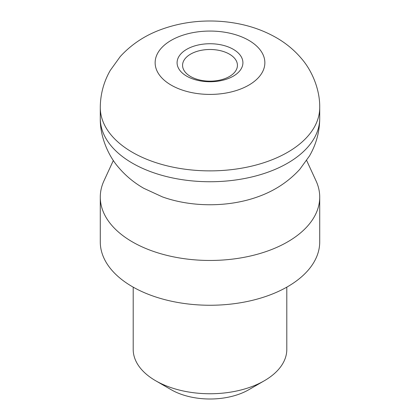 <?xml version="1.0" encoding="UTF-8"?>
<svg xmlns="http://www.w3.org/2000/svg" width="420" height="420" viewBox="0 0 420 420"><rect width="100%" height="100%" fill="white"/><g stroke="black" fill="none" stroke-linecap="round" stroke-linejoin="round"><path stroke-width="0.63" d="M113.353 160.493L103.976 180.815A109.72 63.346 0 0 0 100.28 197.117A109.72 63.346 0 0 0 132.416 241.91A109.72 63.346 0 0 0 251.99 255.638A109.72 63.346 0 0 0 319.72 197.117A109.72 63.346 0 0 0 316.024 180.815L306.647 160.493M100.28 197.117L100.28 241.91A109.72 63.346 0 0 0 132.416 286.703A109.72 63.346 0 0 0 251.99 300.431A109.72 63.346 0 0 0 319.72 241.91L319.72 197.117M133.198 287.149L133.198 349.409A76.802 44.341 0 0 0 155.694 380.767L171.208 389.723A54.857 31.673 0 0 0 248.792 389.723L264.306 380.767A76.802 44.341 0 0 0 286.802 349.409L286.802 287.149M233.273 49.303A32.918 19.005 180 0 1 233.273 76.177A32.918 19.005 180 0 1 186.727 76.177A32.918 19.005 180 0 1 186.727 49.303A32.918 19.005 180 0 1 233.273 49.303M190.607 76.524A27.431 15.834 0 0 0 220.495 79.958A27.431 15.834 0 0 0 237.431 65.326A27.431 15.834 0 0 0 229.394 54.127A27.431 15.834 0 0 0 199.505 50.694A27.431 15.834 0 0 0 182.569 65.326A27.431 15.834 0 0 0 190.607 76.524M171.208 389.723L155.694 380.767A76.802 44.341 0 0 0 264.306 380.767M100.28 118.393C99.96 136.978 108.565 156.083 118.587 167.444C125.701 175.812 134.101 182.768 143.782 188.302L162.451 196.907A89.969 51.944 0 0 0 257.549 196.907C274.213 191.058 288.293 181.86 299.796 169.318L309.561 155.831C316.229 144.265 319.62 131.786 319.72 118.393A109.72 63.346 0 0 1 251.99 176.92A109.72 63.346 0 0 1 132.416 163.186A109.72 63.346 0 0 1 100.28 118.393L100.28 107.531A109.72 63.346 0 0 0 132.416 152.323A109.72 63.346 0 0 0 251.99 166.052A109.72 63.346 0 0 0 319.72 107.531L319.72 118.393M248.792 40.341A54.857 31.673 0 0 0 171.208 40.341A54.857 31.673 0 0 0 171.208 85.134A54.857 31.673 0 0 0 248.792 85.134A54.857 31.673 0 0 0 248.792 40.341M319.72 107.531C319.993 89.266 311.866 70.586 301.718 58.847C294.546 50.316 286.046 43.239 276.218 37.627C264.243 30.807 251.171 26.093 237.001 23.478C228.107 21.824 219.083 20.995 209.927 21C192.707 21.011 176.316 23.893 160.755 29.642C144.821 35.506 131.318 44.478 120.246 56.563L110.239 70.445C103.698 81.921 100.38 94.285 100.28 107.531"/></g></svg>
